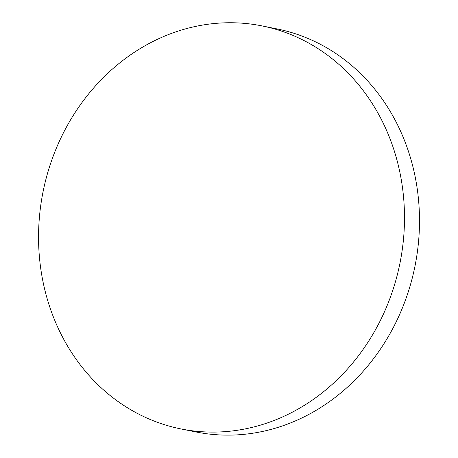 <?xml version="1.0" encoding="UTF-8"?>
<svg xmlns="http://www.w3.org/2000/svg" width="458" height="458" viewBox="0 0 458 458"><rect width="100%" height="100%" fill="white"/><g stroke="black" fill="none" stroke-linecap="round" stroke-linejoin="round"><path stroke-width="0.69" d="M180.801 428.9L195.795 431.928A205.55 181.992 -78.6 0 0 310.186 413.7A205.55 181.992 -78.6 0 0 404.013 139.272A205.55 181.992 -78.6 0 0 277.245 28.974L262.245 25.946A205.55 181.992 101.4 0 1 389.014 136.244A205.55 181.992 101.4 0 1 362.587 350.158A205.55 181.992 101.4 0 1 180.801 428.9A205.55 181.992 101.4 0 1 54.033 318.602A205.55 181.992 101.4 0 1 80.453 104.682A205.55 181.992 101.4 0 1 262.245 25.946"/></g></svg>
